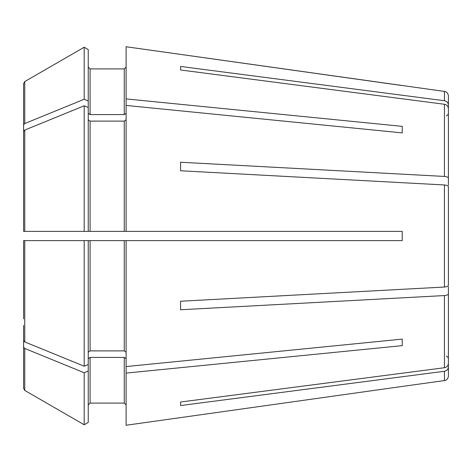 <?xml version="1.0" encoding="UTF-8"?>
<svg xmlns="http://www.w3.org/2000/svg" width="472" height="472" viewBox="0 0 472 472"><rect width="100%" height="100%" fill="white"/><g stroke="black" fill="none" stroke-linecap="round" stroke-linejoin="round"><path stroke-width="0.71" d="M448.4 125.227L448.4 108.489C448.176 106.2 446.848 104.79 444.423 104.265L180.593 69.992L180.593 66.458L180.593 69.992M444.423 184.965L444.423 287.035C446.848 286.817 448.176 286.233 448.4 285.283L448.4 186.717C448.176 185.767 446.848 185.183 444.423 184.965L180.593 170.77L180.593 162.238L180.593 170.77M444.423 287.035L180.593 301.23L180.593 309.762L180.593 301.23M448.4 286.882L448.4 363.511C448.176 365.8 446.848 367.21 444.423 367.735L180.593 402.008L180.593 405.542L180.593 402.008M88.246 49.584L84.187 47.235L88.246 49.584L88.246 231.38L402.227 231.38L402.227 240.62L88.246 240.62L88.246 364.555L84.187 366.207L84.187 240.62L88.246 240.62L23.6 240.62L23.6 318.871M23.6 153.129L23.6 231.38L23.6 131.476L23.6 231.38L88.246 231.38L84.187 231.38L84.187 105.793L24.756 130.065L23.6 131.476M88.246 113.28L90.093 114.59L90.093 68.912L88.246 67.065L90.093 68.912L124.26 68.912L126.107 67.065L124.26 68.912L124.26 114.59L126.107 113.28M88.246 100.919L84.187 99.262L84.187 47.235L24.756 81.562L23.6 83.568L23.6 146.603L23.6 114.189M90.093 114.59L124.26 114.59M126.107 231.38L126.107 98.908L402.227 126.36L402.227 132.892L402.227 126.36M448.4 121.693L448.4 104.955C448.176 102.666 446.848 101.256 444.423 100.731L444.423 91.426L126.107 46.746L126.107 98.908M84.187 47.235L24.756 81.562L24.756 123.534L23.6 124.944L23.6 146.603M84.187 99.262L24.756 123.534M23.6 83.568L23.6 124.944M88.246 119.811L90.093 121.115L124.26 121.115L126.107 119.811M88.246 107.445L84.187 105.793M88.246 352.189L90.093 350.885L124.26 350.885L126.107 352.189M126.107 240.62L126.107 425.254L402.227 386.438L126.107 425.254M84.187 366.207L24.756 341.934L23.6 340.524M88.246 358.72L90.093 357.41L124.26 357.41L126.107 358.72M90.093 403.088L124.26 403.088L126.107 404.935L124.26 403.088L90.093 403.088L88.246 404.935L90.093 403.088L90.093 357.41M88.246 422.416L84.187 424.765L84.187 372.738L88.246 371.081L88.246 422.416L84.187 424.765L24.756 390.438L23.6 388.432L23.6 325.397L23.6 388.432M84.187 372.738L24.756 348.466L23.6 347.056M402.227 345.64L402.227 339.108L402.227 345.64L126.107 373.092M126.107 366.561L402.227 339.108M126.107 105.439L402.227 132.892M88.246 371.081L88.246 364.555M446.553 356.053L448.4 357.9L448.4 350.307L448.4 367.045C448.176 369.334 446.848 370.744 444.423 371.269L444.423 380.574L402.227 386.438M448.4 108.489L448.4 178.186C448.176 177.236 446.848 176.652 444.423 176.434L180.593 162.238M448.4 185.118L448.4 178.186M448.4 293.814C448.176 294.764 446.848 295.348 444.423 295.566L180.593 309.762M448.4 367.045L448.4 376.001C448.188 378.538 446.86 380.06 444.423 380.574M448.4 346.772L448.4 363.511M444.423 91.426C446.86 91.94 448.188 93.462 448.4 95.999L448.4 104.955M84.187 424.765L24.756 390.438L24.756 348.466M444.423 371.269L180.593 405.542M402.227 85.562L126.107 46.746M444.423 100.731L180.593 66.458M90.093 121.115L90.093 231.38M124.26 121.115L124.26 231.38M24.756 130.065L24.756 231.38M90.093 240.62L90.093 350.885M124.26 240.62L124.26 350.885M24.756 240.62L24.756 341.934M124.26 357.41L124.26 403.088M444.423 295.566L444.423 367.735M444.423 104.265L444.423 176.434M446.553 115.947L448.4 114.1"/></g></svg>

